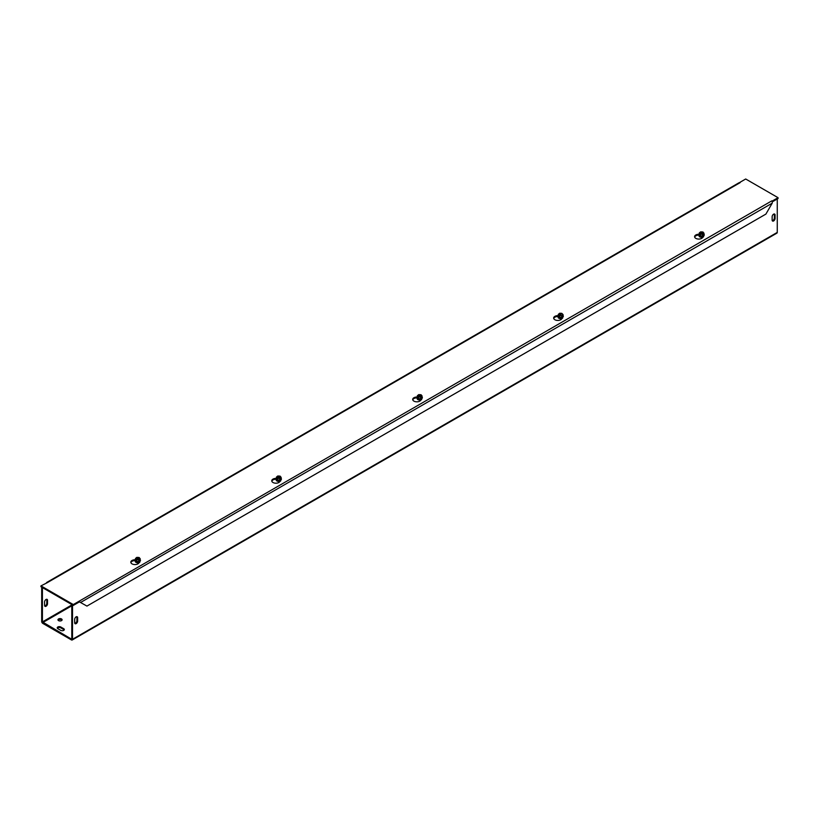 <?xml version="1.0" encoding="UTF-8"?>
<svg xmlns="http://www.w3.org/2000/svg" width="819" height="819" viewBox="0 0 819 819"><rect width="100%" height="100%" fill="white"/><g stroke="black" fill="none" stroke-linecap="round" stroke-linejoin="round"><path stroke-width="1.23" d="M74.693 619.379A2.078 1.198 -60 0 1 75.594 617.291A2.078 1.198 -60 0 1 77.191 616.738A2.078 1.198 -60 0 1 77.631 617.69L77.631 621.078A2.078 1.198 -60 0 1 76.72 623.167A2.078 1.198 -60 0 1 75.123 623.72A2.078 1.198 -60 0 1 74.693 622.768L74.693 619.379M74.816 623.392A2.078 1.198 120 0 0 76.894 620.648L76.894 617.26A2.078 1.198 120 0 0 76.761 616.635M772.143 216.707A2.078 1.198 -60 0 1 773.054 214.619A2.078 1.198 -60 0 1 774.651 214.066A2.078 1.198 -60 0 1 775.081 215.008L775.081 218.407A2.078 1.198 -60 0 1 774.18 220.495A2.078 1.198 -60 0 1 772.573 221.048A2.078 1.198 -60 0 1 772.143 220.096L772.143 216.707M772.276 220.72A2.078 1.198 120 0 0 774.354 217.977L774.354 214.588A2.078 1.198 120 0 0 774.221 213.964M44.717 606.019A2.078 1.198 120 0 0 46.796 603.275L46.796 599.887A2.078 1.198 120 0 0 46.663 599.262M44.595 602.006A2.078 1.198 -60 0 1 45.495 599.918A2.078 1.198 -60 0 1 47.092 599.354A2.078 1.198 -60 0 1 47.522 600.307L47.522 603.695A2.078 1.198 -60 0 1 46.622 605.794A2.078 1.198 -60 0 1 45.025 606.347A2.078 1.198 -60 0 1 44.595 605.395L44.595 602.006M60.77 630.384L57.832 628.685A2.078 1.198 180 0 1 57.228 627.845A2.078 1.198 180 0 1 58.507 626.73A2.078 1.198 180 0 1 60.77 626.996L63.708 628.685A2.078 1.198 180 0 1 64.312 629.535A2.078 1.198 180 0 1 63.032 630.64A2.078 1.198 180 0 1 60.77 630.384M64.179 629.965A2.078 1.198 0 0 0 63.708 629.535L60.77 627.845A2.078 1.198 0 0 0 57.361 628.265M61.507 618.939A2.078 1.198 180 0 1 62.111 619.788A2.078 1.198 180 0 1 60.033 620.986A2.078 1.198 180 0 1 57.965 619.788A2.078 1.198 180 0 1 59.244 618.683A2.078 1.198 180 0 1 61.507 618.939M61.978 620.208A2.078 1.198 0 0 0 61.507 619.788A2.078 1.198 0 0 0 58.098 620.208M42.414 587.581L41.687 588.001L41.687 621.488A1.556 0.901 -120 0 0 42.783 623.392L71.417 639.915A1.556 0.901 -120 0 0 72.195 639.997A1.556 0.901 -120 0 0 72.512 639.281L72.512 605.804L73.249 605.374M43.151 588.001L42.414 588.421L42.414 621.908L71.417 639.076M777.262 198.986L777.262 232.401A1.556 0.901 60 0 1 776.934 233.118L72.195 639.997M72.512 604.954L71.785 605.374L71.785 638.861M42.414 588.421L41.687 588.001M71.785 605.374L72.512 605.804M699.047 234.992L697.686 235.207A4.156 2.396 0 0 0 694.676 237.1M703.326 236.087L702.774 237.295A4.156 2.396 180 0 1 698.218 239.046A4.156 2.396 180 0 1 694.604 236.671A4.156 2.396 180 0 1 697.686 234.357L699.252 234.111M558.097 316.369L556.736 316.584A4.156 2.396 0 0 0 553.726 318.468M562.377 317.465L561.824 318.673A4.156 2.396 180 0 1 557.268 320.424A4.156 2.396 180 0 1 553.654 318.048A4.156 2.396 180 0 1 556.736 315.735L558.302 315.489M417.158 397.747L415.786 397.952A4.156 2.396 0 0 0 412.776 399.846M421.437 398.843L420.874 400.041A4.156 2.396 180 0 1 416.318 401.801A4.156 2.396 180 0 1 412.704 399.426A4.156 2.396 180 0 1 415.786 397.113L417.362 396.867M276.208 479.125L274.836 479.33A4.156 2.396 0 0 0 271.826 481.224M280.487 480.221L279.924 481.418A4.156 2.396 180 0 1 275.368 483.179A4.156 2.396 180 0 1 271.765 480.804A4.156 2.396 180 0 1 274.836 478.48L276.412 478.245M739.823 182.586L738.871 182.842M79.177 601.73L86.937 606.091L765.898 214.097L772.194 203.184L772.368 201.361A1.556 0.901 60 0 0 771.805 200.86L772.184 201.146M772.194 203.184L80.631 602.456L79.904 602.026M740.192 182.606L47.195 582.708A1.556 0.901 -120 0 0 47.113 582.667M135.258 560.493L133.886 560.708A4.156 2.396 0 0 0 130.876 562.602M139.537 561.588L138.974 562.796A4.156 2.396 180 0 1 134.429 564.557A4.156 2.396 180 0 1 130.815 562.172A4.156 2.396 180 0 1 133.886 559.858L135.463 559.612M47.195 582.708L40.95 585.882L73.311 604.565L771.805 200.86M739.823 182.391L745.689 179.003L778.05 197.686L772.184 201.075M772.409 201.791L778.05 198.536L778.05 197.686M40.95 585.882L40.95 586.732L73.311 605.415L79.177 602.026L79.177 601.177M73.311 605.415L73.311 604.565M140.244 560.298L138.872 561.435L136.486 561.322L135.463 560.063A2.396 1.382 0 0 0 136.486 561.322A2.396 1.382 0 0 0 138.872 561.435A2.396 1.382 0 0 0 140.244 560.298L139.322 557.606L136.384 560.442L136.384 559.633L138.984 558.026M136.384 559.633L135.463 558.507L136.824 557.37L138.984 557.473M135.463 560.063L135.463 558.507M136.486 561.322L136.486 560.575M136.548 559.49A1.996 1.147 180 0 1 136.21 557.964A1.996 1.147 180 0 1 138.81 557.616M139.148 557.749A1.996 1.147 180 0 1 139.486 559.275A1.996 1.147 180 0 1 136.896 559.633M140.244 558.732L138.872 559.868L136.722 559.766M136.691 559.51A1.74 1.003 180 0 1 136.415 558.179A1.74 1.003 180 0 1 138.667 557.862M139.005 558.005A1.74 1.003 180 0 1 139.281 559.326A1.74 1.003 180 0 1 137.039 559.643M140.244 559.725A2.6 1.495 180 0 1 140.448 560.309A2.6 1.495 180 0 1 138.964 561.66A2.6 1.495 180 0 1 135.504 560.943A2.6 1.495 180 0 1 135.258 560.309A2.6 1.495 180 0 1 135.463 559.725M138.872 561.435L138.872 559.868M135.258 560.38A2.6 1.495 0 0 0 135.258 560.452A2.6 1.495 0 0 0 135.504 561.087A2.6 1.495 0 0 0 138.421 561.916A2.6 1.495 0 0 0 140.448 560.452A2.6 1.495 0 0 0 140.448 560.38M136.855 562.592A1.505 0.87 180 0 1 136.497 562.315A1.505 0.87 180 0 1 136.353 561.947L136.353 561.998A1.505 0.87 0 0 0 136.353 561.998A1.505 0.87 0 0 0 136.497 562.366A1.505 0.87 0 0 0 136.681 562.54M136.497 561.947A1.505 0.87 0 0 0 138.094 562.428A1.505 0.87 0 0 0 139.343 561.68A1.505 0.87 180 0 1 138.042 562.387A1.505 0.87 180 0 1 136.497 561.895A1.505 0.87 180 0 1 136.374 561.68A1.505 0.87 0 0 0 136.497 561.947M136.978 561.865A1.505 0.87 0 0 0 138.718 561.865M138.35 561.926A1.505 0.87 180 0 1 137.357 561.926M281.193 478.92L279.822 480.057L277.436 479.944L276.412 478.685A2.396 1.382 0 0 0 277.436 479.944A2.396 1.382 0 0 0 279.822 480.057A2.396 1.382 0 0 0 281.193 478.92L280.272 476.228L277.334 479.074L277.334 478.255L279.924 476.648M277.334 478.255L276.412 477.129L277.774 475.993L279.924 476.095M276.412 478.685L276.412 477.129M277.436 479.944L277.436 479.197M277.498 478.112A1.996 1.147 180 0 1 277.16 476.586A1.996 1.147 180 0 1 279.76 476.238M280.098 476.371A1.996 1.147 180 0 1 280.436 477.897A1.996 1.147 180 0 1 277.836 478.255M281.193 477.354L279.822 478.501L277.672 478.398M277.641 478.132A1.74 1.003 180 0 1 277.365 476.801A1.74 1.003 180 0 1 279.617 476.494M279.955 476.627A1.74 1.003 180 0 1 280.231 477.958A1.74 1.003 180 0 1 277.979 478.265M281.193 478.347A2.6 1.495 180 0 1 281.398 478.931A2.6 1.495 180 0 1 279.903 480.282A2.6 1.495 180 0 1 276.453 479.565A2.6 1.495 180 0 1 276.208 478.931A2.6 1.495 180 0 1 276.412 478.347M279.822 480.057L279.822 478.501M276.208 479.002A2.6 1.495 0 0 0 276.208 479.074A2.6 1.495 0 0 0 276.453 479.719A2.6 1.495 0 0 0 279.371 480.538A2.6 1.495 0 0 0 281.398 479.074A2.6 1.495 0 0 0 281.388 479.002M277.805 481.214A1.505 0.87 180 0 1 277.436 480.937A1.505 0.87 180 0 1 277.293 480.569L277.293 480.62A1.505 0.87 0 0 0 277.293 480.62A1.505 0.87 0 0 0 277.436 480.988A1.505 0.87 0 0 0 277.631 481.162M277.303 480.303A1.505 0.87 0 0 0 277.436 480.569A1.505 0.87 0 0 0 279.044 481.06A1.505 0.87 0 0 0 280.293 480.303M280.272 480.313A1.505 0.87 180 0 1 278.992 481.009A1.505 0.87 180 0 1 277.436 480.518A1.505 0.87 180 0 1 277.324 480.313M277.928 480.487A1.505 0.87 0 0 0 279.668 480.487M279.299 480.548A1.505 0.87 180 0 1 278.306 480.548M422.133 397.543L420.771 398.679L418.386 398.566L417.362 397.317A2.396 1.382 0 0 0 418.386 398.566A2.396 1.382 0 0 0 420.771 398.679A2.396 1.382 0 0 0 422.133 397.543L421.222 394.86L418.284 397.696L418.284 396.877L420.874 395.28M418.284 396.877L417.362 395.751L418.724 394.615L420.874 394.717M417.362 397.317L417.362 395.751M418.386 398.566L418.386 397.819M418.448 396.744A1.996 1.147 180 0 1 418.11 395.208A1.996 1.147 180 0 1 420.71 394.86M421.048 394.993A1.996 1.147 180 0 1 421.386 396.529A1.996 1.147 180 0 1 418.785 396.877M422.133 395.986L420.771 397.123L418.622 397.02M418.591 396.754A1.74 1.003 180 0 1 418.314 395.434A1.74 1.003 180 0 1 420.567 395.116M420.905 395.249A1.74 1.003 180 0 1 421.181 396.58A1.74 1.003 180 0 1 418.929 396.898M422.133 396.969A2.6 1.495 180 0 1 422.348 397.553A2.6 1.495 180 0 1 420.853 398.904A2.6 1.495 180 0 1 417.403 398.198A2.6 1.495 180 0 1 417.158 397.553A2.6 1.495 180 0 1 417.362 396.969M420.771 398.679L420.771 397.123M417.158 397.624A2.6 1.495 0 0 0 417.158 397.696A2.6 1.495 0 0 0 417.403 398.341A2.6 1.495 0 0 0 420.311 399.16A2.6 1.495 0 0 0 422.348 397.696A2.6 1.495 0 0 0 422.338 397.624M418.744 399.846A1.505 0.87 180 0 1 418.386 399.559A1.505 0.87 180 0 1 418.243 399.191A1.505 0.87 0 0 0 418.243 399.242A1.505 0.87 0 0 0 418.386 399.621A1.505 0.87 0 0 0 418.57 399.785M418.253 398.925A1.505 0.87 0 0 0 418.386 399.191A1.505 0.87 0 0 0 419.993 399.682A1.505 0.87 0 0 0 421.242 398.925M421.222 398.935A1.505 0.87 180 0 1 419.942 399.631A1.505 0.87 180 0 1 418.386 399.14A1.505 0.87 180 0 1 418.274 398.935M418.878 399.109A1.505 0.87 0 0 0 420.618 399.109M420.249 399.17A1.505 0.87 180 0 1 419.246 399.17M559.572 315.643L559.572 316.451L559.223 315.51L561.824 313.349L559.572 315.643L561.721 315.745L563.083 314.609L561.854 313.872A1.74 1.003 180 0 1 562.131 315.202A1.74 1.003 180 0 1 559.879 315.52M563.083 316.165L561.721 317.301L559.326 317.188L558.302 315.939A2.396 1.382 0 0 0 559.326 317.188A2.396 1.382 0 0 0 561.721 317.301A2.396 1.382 0 0 0 563.083 316.165L563.083 314.609M559.223 315.51L558.302 314.383L559.674 313.237L561.824 313.349M558.302 315.939L558.302 314.383M559.326 317.188L559.326 316.441M559.397 315.366A1.996 1.147 180 0 1 559.06 313.841A1.996 1.147 180 0 1 561.66 313.482M561.998 313.626A1.996 1.147 180 0 1 562.336 315.151A1.996 1.147 180 0 1 559.735 315.499M559.541 315.387A1.74 1.003 180 0 1 559.264 314.056A1.74 1.003 180 0 1 561.517 313.738M563.083 315.591A2.6 1.495 180 0 1 563.288 316.175A2.6 1.495 180 0 1 561.803 317.537A2.6 1.495 180 0 1 558.353 316.82A2.6 1.495 180 0 1 558.097 316.175A2.6 1.495 180 0 1 558.302 315.591M561.721 317.301L561.721 315.745M558.108 316.247A2.6 1.495 0 0 0 558.097 316.329A2.6 1.495 0 0 0 558.353 316.963A2.6 1.495 0 0 0 561.261 317.782A2.6 1.495 0 0 0 563.288 316.329A2.6 1.495 0 0 0 563.288 316.247M559.694 318.468A1.505 0.87 180 0 1 559.336 318.192A1.505 0.87 180 0 1 559.193 317.813A1.505 0.87 0 0 0 559.193 317.874A1.505 0.87 0 0 0 559.336 318.243A1.505 0.87 0 0 0 559.52 318.407M559.336 317.823A1.505 0.87 0 0 0 560.943 318.304A1.505 0.87 0 0 0 562.192 317.547A1.505 0.87 180 0 1 560.892 318.253A1.505 0.87 180 0 1 559.336 317.772A1.505 0.87 180 0 1 559.223 317.557A1.505 0.87 0 0 0 559.336 317.823M559.827 317.731A1.505 0.87 0 0 0 561.568 317.731M561.199 317.792A1.505 0.87 180 0 1 560.196 317.792M704.033 234.787L702.671 235.933L700.276 235.811L699.252 234.562A2.396 1.382 0 0 0 700.276 235.811A2.396 1.382 0 0 0 702.671 235.933A2.396 1.382 0 0 0 704.033 234.787L703.111 232.105L700.173 234.94L700.173 234.132L702.774 232.524M700.173 234.132L699.252 233.005L700.624 231.869L702.774 231.972M699.252 234.562L699.252 233.005M700.276 235.811L700.276 235.073M700.347 233.988A1.996 1.147 180 0 1 700.01 232.463A1.996 1.147 180 0 1 702.6 232.105M702.948 232.248A1.996 1.147 180 0 1 703.286 233.773A1.996 1.147 180 0 1 700.685 234.121M704.033 233.231L702.671 234.367L700.521 234.265M700.491 234.009A1.74 1.003 180 0 1 700.214 232.678A1.74 1.003 180 0 1 702.456 232.361M702.804 232.504A1.74 1.003 180 0 1 703.081 233.825A1.74 1.003 180 0 1 700.829 234.142M704.033 234.214A2.6 1.495 180 0 1 704.238 234.807A2.6 1.495 180 0 1 702.753 236.159A2.6 1.495 180 0 1 699.293 235.442A2.6 1.495 180 0 1 699.047 234.807A2.6 1.495 180 0 1 699.252 234.214M702.671 235.933L702.671 234.367M699.047 234.879A2.6 1.495 0 0 0 699.047 234.951A2.6 1.495 0 0 0 699.293 235.585A2.6 1.495 0 0 0 702.211 236.415A2.6 1.495 0 0 0 704.238 234.951A2.6 1.495 0 0 0 704.238 234.879M700.644 237.09A1.505 0.87 180 0 1 700.286 236.814A1.505 0.87 180 0 1 700.143 236.445L700.143 236.496A1.505 0.87 0 0 0 700.143 236.496A1.505 0.87 0 0 0 700.286 236.865A1.505 0.87 0 0 0 700.47 237.039M700.286 236.445A1.505 0.87 0 0 0 701.883 236.926A1.505 0.87 0 0 0 703.132 236.179A1.505 0.87 180 0 1 701.832 236.886A1.505 0.87 180 0 1 700.286 236.394A1.505 0.87 180 0 1 700.163 236.179A1.505 0.87 0 0 0 700.286 236.445M700.777 236.363A1.505 0.87 0 0 0 702.518 236.363M702.139 236.415A1.505 0.87 180 0 1 701.146 236.415M702.886 237.029A2.211 1.269 180 0 1 700.081 236.886A2.211 1.269 180 0 1 699.682 236.568A2.211 1.269 180 0 1 699.467 235.77M699.139 235.34A2.621 1.515 -0 0 0 699.784 236.865A2.621 1.515 -0 0 0 702.835 237.141M135.35 560.841A2.621 1.515 -0 0 0 135.995 562.366A2.621 1.515 -0 0 0 139.046 562.653M276.3 479.473A2.621 1.515 -0 0 0 276.945 480.999A2.621 1.515 -0 0 0 279.996 481.275M417.24 398.095A2.621 1.515 -0 0 0 417.895 399.621A2.621 1.515 -0 0 0 420.946 399.897M558.189 316.718A2.621 1.515 -0 0 0 558.845 318.243A2.621 1.515 -0 0 0 561.885 318.519M561.947 318.407A2.211 1.269 180 0 1 559.131 318.253A2.211 1.269 180 0 1 558.742 317.946A2.211 1.269 180 0 1 558.517 317.137M420.997 399.785A2.211 1.269 180 0 1 418.192 399.631A2.211 1.269 180 0 1 417.792 399.324A2.211 1.269 180 0 1 417.577 398.515M280.047 481.162A2.211 1.269 180 0 1 277.242 481.009A2.211 1.269 180 0 1 276.842 480.692A2.211 1.269 180 0 1 276.627 479.893M77.631 617.69L76.894 617.26M77.631 621.078L76.894 620.648M775.081 215.008L774.354 214.588M775.081 218.407L774.354 217.977M46.796 599.887L47.522 600.307M46.796 603.275L47.522 603.695M63.708 629.535L63.708 628.685M60.77 627.845L60.77 626.996M139.097 562.53A2.211 1.269 180 0 1 136.292 562.387A2.211 1.269 180 0 1 135.893 562.069A2.211 1.269 180 0 1 135.678 561.271M42.414 621.908L72.154 604.739M72.512 639.281L777.262 232.401M71.785 605.804L42.783 622.542M697.686 234.357L697.686 235.207M556.736 315.735L556.736 316.584M415.786 397.113L415.786 397.952M274.836 478.48L274.836 479.33M133.886 559.858L133.886 560.708M138.841 562.233A1.228 0.706 180 0 1 136.865 562.233M138.79 561.854A1.228 0.706 180 0 1 136.916 561.854M279.791 480.855A1.228 0.706 180 0 1 277.815 480.855M279.729 480.477A1.228 0.706 180 0 1 277.866 480.477M420.731 399.477A1.228 0.706 180 0 1 418.765 399.477M420.679 399.099A1.228 0.706 180 0 1 418.816 399.099M561.68 318.1A1.228 0.706 180 0 1 559.705 318.1M561.629 317.721A1.228 0.706 180 0 1 559.766 317.721M702.63 236.732A1.228 0.706 180 0 1 700.654 236.732M702.579 236.343A1.228 0.706 180 0 1 700.716 236.343M699.682 236.568L700.04 236.845C702.364 237.326 703.552 237.234 703.603 236.568M558.742 317.946L559.09 318.222C561.414 318.704 562.612 318.611 562.653 317.946M417.792 399.324L418.14 399.59C420.475 400.071 421.662 399.979 421.703 399.324M276.842 480.692L277.191 480.968C279.525 481.449 280.712 481.357 280.763 480.692M135.893 562.069L136.241 562.346C138.575 562.827 139.762 562.735 139.814 562.069M80.221 602.221L79.597 602.006M738.861 182.842L46.591 582.524"/></g></svg>
